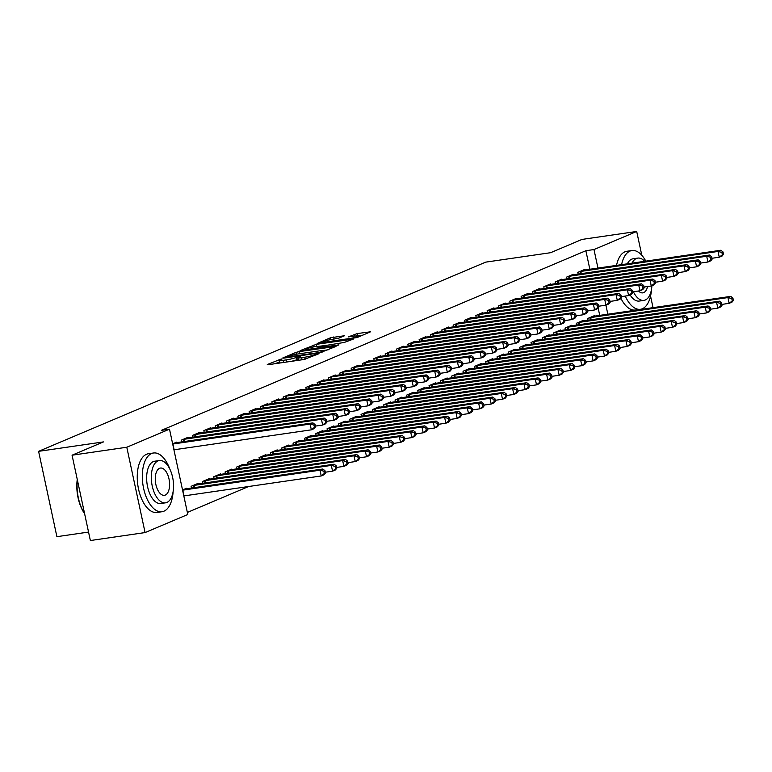 <?xml version="1.0" encoding="UTF-8"?>
<svg xmlns="http://www.w3.org/2000/svg" width="772" height="772" viewBox="0 0 772 772"><rect width="100%" height="100%" fill="white"/><g stroke="black" fill="none" stroke-linecap="round" stroke-linejoin="round"><path stroke-width="1.16" d="M281.269 358.999L267.286 364.529L268.164 364.712L303.965 359.501L318.884 353.74L314.571 354.792A7.459 0.84 -12.1 0 1 304.65 357.224L301.659 357.658A7.459 0.84 -12.1 0 1 297.934 357.716A7.459 0.84 -12.1 0 1 298.861 357.079L300.588 356.297L299.768 356.307L296.072 357.484A7.459 0.84 -12.1 0 1 286.142 359.916L283.16 360.35A7.459 0.84 -12.1 0 1 279.425 360.408A7.459 0.84 -12.1 0 1 280.352 359.771L282.089 358.98L281.269 358.999M279.725 361.778L275.228 363.68M298.224 359.096L296.564 359.791L296.072 357.484M344.534 335.733L330.512 337.769L317.099 343.521L357.175 337.538L370.589 331.786L357.291 333.572L348.278 336.91L355.467 336.013A6.234 0.704 -12.1 0 1 358.584 335.965A6.234 0.704 -12.1 0 1 355.641 337.229A6.234 0.704 -12.1 0 1 349.513 338.532L325.938 341.957A6.234 0.704 -12.1 0 1 322.821 342.006A6.234 0.704 -12.1 0 1 325.765 340.751A6.234 0.704 -12.1 0 1 331.892 339.439L338.918 338.107L344.534 335.733M589.856 269.293L585.871 250.726L161.396 430.342L169.502 429.164L187.799 514.499L145.078 532.574L126.791 447.239L169.502 429.164M585.871 250.726L593.977 249.549L636.697 231.465L641.802 255.271M145.078 532.574L90.363 540.535L72.066 455.2L103.458 441.912L38.6 451.34L485.733 262.133L550.59 252.705L581.972 239.426L636.697 231.465M72.066 455.2L126.791 447.239M299.025 351.646L295.927 352.408L282.793 357.967L283.671 358.14L319.483 352.939L335.994 346.425L299.025 351.646L299.478 353.759M300.096 350.642L316.317 344.331L353.296 339.111L344.283 342.44L326.662 345.316L322.648 347.091L338.937 344.872L337.374 345.538L300.154 350.903M38.6 451.34L56.896 536.675L88.548 532.072M573.364 274.832L573.249 274.301L566.455 277.177L566.831 278.933M583.256 320.959L583.14 320.428L576.346 323.304L576.723 325.06M550.706 284.424L550.59 283.893L543.787 286.769L544.163 288.525M560.588 330.551L560.482 330.02L553.678 332.896L554.055 334.652M528.038 294.016L527.923 293.485L521.129 296.361L521.505 298.117M537.93 340.143L537.814 339.612L531.02 342.488L531.397 344.244M505.38 303.608L505.264 303.068L498.461 305.953L498.837 307.7M515.271 349.735L515.156 349.195L508.352 352.08L508.729 353.827M482.712 313.2L482.596 312.66L475.803 315.536L476.179 317.292M492.604 359.327L492.488 358.787L485.694 361.663L486.07 363.419M460.054 322.783L459.938 322.252L453.135 325.128L453.511 326.884M469.945 368.91L469.83 368.379L463.026 371.255L463.403 373.011M437.386 332.375L437.28 331.844L430.477 334.72L430.853 336.476M447.277 378.502L447.162 377.971L440.368 380.847L440.744 382.603M414.728 341.967L414.612 341.436L407.819 344.312L408.195 346.068M424.619 388.094L424.503 387.563L417.7 390.439L418.077 392.195M392.07 351.559L391.954 351.019L385.151 353.894L385.527 355.651M401.951 397.686L401.836 397.146L395.042 400.021L395.418 401.778M369.402 361.142L369.286 360.611L362.493 363.487L362.869 365.243M379.293 407.269L379.177 406.738L372.374 409.614L372.751 411.37M346.744 370.734L346.628 370.203L339.825 373.079L340.201 374.835M356.625 416.861L356.51 416.33L349.716 419.206L350.092 420.962M324.076 380.326L323.96 379.795L317.167 382.671L317.543 384.427M333.967 426.453L333.851 425.922L327.048 428.798L327.425 430.554M301.418 389.918L301.302 389.377L294.499 392.263L294.875 394.01M311.299 436.045L311.193 435.505L304.39 438.39L304.766 440.137M278.75 399.51L278.634 398.97L271.84 401.845L272.217 403.602M288.641 445.637L288.525 445.097L281.732 447.972L282.108 449.729M256.092 409.092L255.976 408.562L249.173 411.437L249.549 413.194M265.973 455.219L265.867 454.689L259.064 457.564L259.44 459.321M233.424 418.685L233.308 418.154L226.514 421.029L226.891 422.786M243.315 464.812L243.199 464.281L236.406 467.156L236.782 468.913M210.766 428.277L210.65 427.746L203.847 430.622L204.223 432.378M220.657 474.404L220.541 473.873L213.738 476.749L214.114 478.505M188.098 437.869L187.982 437.328L181.188 440.204L181.565 441.96M197.989 483.996L197.873 483.455L191.08 486.331L191.456 488.087M599.738 315.42L598.136 307.922M187.355 512.434L248.613 486.514M182.539 489.95L186.544 488.251L186.66 488.792M172.648 443.823L176.653 442.124L176.769 442.665M209.318 479.2L209.202 478.659L202.409 481.545L202.785 483.291M199.437 433.073L199.321 432.532L192.517 435.418L192.894 437.164M231.986 469.608L231.87 469.077L225.067 471.953L225.443 473.709M222.095 423.481L221.979 422.95L215.185 425.826L215.562 427.582M254.644 460.015L254.528 459.485L247.735 462.36L248.111 464.117M244.763 413.888L244.647 413.358L237.844 416.233L238.22 417.99M277.312 450.423L277.196 449.893L270.393 452.768L270.769 454.525M267.421 404.296L267.305 403.766L260.511 406.641L260.888 408.398M299.97 440.841L299.854 440.301L293.061 443.176L293.437 444.933M290.079 394.714L289.973 394.174L283.17 397.049L283.546 398.806M322.638 431.249L322.522 430.718L315.719 433.594L316.095 435.35M312.747 385.122L312.631 384.591L305.828 387.467L306.204 389.223M345.296 421.657L345.18 421.126L338.387 424.002L338.763 425.758M335.405 375.53L335.289 374.999L328.496 377.875L328.872 379.631M367.964 412.065L367.848 411.534L361.045 414.41L361.421 416.166M358.073 365.938L357.957 365.407L351.154 368.283L351.53 370.039M390.622 402.482L390.507 401.942L383.713 404.817L384.089 406.574M380.731 356.355L380.615 355.815L373.822 358.69L374.198 360.447M413.281 392.89L413.174 392.35L406.371 395.235L406.748 396.982M403.399 346.763L403.283 346.223L396.48 349.108L396.856 350.855M435.948 383.298L435.833 382.767L429.039 385.643L429.415 387.399M426.057 337.171L425.941 336.64L419.148 339.516L419.524 341.272M458.607 373.706L458.5 373.175L451.697 376.051L452.074 377.807M448.725 327.579L448.609 327.048L441.806 329.924L442.182 331.68M481.274 364.114L481.159 363.583L474.355 366.459L474.732 368.215M471.383 317.987L471.267 317.456L464.474 320.332L464.85 322.088M503.933 354.531L503.817 353.991L497.023 356.867L497.4 358.623M494.051 308.404L493.935 307.864L487.132 310.74L487.508 312.496M526.601 344.939L526.485 344.399L519.681 347.284L520.058 349.04M516.709 298.812L516.593 298.281L509.8 301.157L510.176 302.913M549.259 335.347L549.143 334.816L542.349 337.692L542.726 339.448M539.377 289.22L539.261 288.689L532.458 291.565L532.834 293.321M571.927 325.755L571.811 325.224L565.007 328.1L565.384 329.856M562.035 279.628L561.919 279.097L555.126 281.973L555.502 283.729M594.585 316.173L594.469 315.632L587.675 318.508L588.052 320.264M584.693 270.046L584.587 269.505L577.784 272.381L578.16 274.137M607.844 314.243L605.904 305.172M597.962 268.116L593.977 249.549M650.555 296.101L653.035 307.671M279.425 360.408L279.927 362.715A7.459 0.84 -12.1 0 0 280.535 362.908M291.198 361.364A7.459 0.84 -12.1 0 0 296.564 359.791M297.934 357.716L298.426 360.022A7.459 0.84 -12.1 0 0 299.044 360.225M328.264 349.774L322.947 350.546M286.808 357.04L318.855 352.601L322.638 351.385A7.459 0.84 -12.1 0 0 323.565 350.749A7.459 0.84 -12.1 0 0 319.83 350.806L298.349 353.923A7.459 0.84 -12.1 0 0 288.419 356.355L286.808 357.04M324.172 345.567L327.183 345.132M314.696 346.744A6.234 0.704 -12.1 0 0 308.568 348.056A6.234 0.704 -12.1 0 0 305.625 349.311A6.234 0.704 -12.1 0 0 308.742 349.262L317.051 348.056L323.873 345.721L314.696 346.744M362.85 335.144L358.218 335.81M325.475 473.014L324.973 470.708L323.844 471.181L324.337 473.487L325.475 473.014L324.057 474.761L321.229 475.957L319.984 470.196L322.821 469L184.711 489.033M183.823 495.933L321.229 475.957L324.337 473.487M182.588 490.172L319.984 470.196L323.844 471.181M322.821 469L324.973 470.708M315.584 426.887L315.092 424.581L313.953 425.054L314.455 427.36L315.584 426.887L314.165 428.634L311.338 429.83L310.103 424.069L172.696 444.045M313.953 425.054L310.103 424.069L312.93 422.873L174.819 442.906M314.455 427.36L311.338 429.83L173.932 449.806M315.092 424.581L312.93 422.873M336.804 468.218L336.312 465.912L335.173 466.385L335.666 468.691L336.804 468.218L335.386 469.965L332.558 471.171L331.323 465.4L334.151 464.204L196.04 484.237M325.302 472.223L332.558 471.171L335.666 468.691M192.913 485.559L331.323 465.4L335.173 466.385M334.151 464.204L336.312 465.912M348.133 463.422L347.641 461.116L346.503 461.588L347.004 463.895L348.133 463.422L346.724 465.169L343.887 466.375L342.652 460.604L345.489 459.408L207.369 479.441M336.631 467.427L343.887 466.375L347.004 463.895M204.242 480.763L342.652 460.604L346.503 461.588M345.489 459.408L347.641 461.116M326.913 422.091L326.421 419.785L325.282 420.257L325.784 422.564L326.913 422.091L325.504 423.838L322.667 425.044L321.432 419.273L183.022 439.432M325.282 420.257L321.432 419.273L324.269 418.077L186.149 438.11M325.784 422.564L322.667 425.044L315.41 426.096M326.421 419.785L324.269 418.077M338.242 417.295L337.75 414.989L336.621 415.461L337.113 417.768L338.242 417.295L336.833 419.042L333.996 420.248L332.761 414.477L194.351 434.636M336.621 415.461L332.761 414.477L335.598 413.281L197.487 433.314M337.113 417.768L333.996 420.248L326.749 421.3M337.75 414.989L335.598 413.281M169.859 469.154A29.674 15.006 81.7 0 0 153.493 453A29.674 15.006 81.7 0 0 151.582 453.531A29.674 15.006 81.7 0 0 143.225 486.447A29.674 15.006 81.7 0 0 162.033 511.73A29.674 15.006 81.7 0 0 163.944 511.189A29.674 15.006 81.7 0 0 173.121 491.581M153.493 453L148.427 453.733A29.674 15.006 81.7 0 0 146.516 454.274A29.674 15.006 81.7 0 0 138.159 487.18A29.674 15.006 81.7 0 0 156.967 512.463L162.033 511.73M165.498 502.833L160.837 503.508A21.365 10.808 -98.3 0 1 147.298 485.298A21.365 10.808 -98.3 0 1 153.319 461.608A21.365 10.808 -98.3 0 1 154.69 461.222L159.35 460.537A21.365 10.808 81.7 0 0 157.98 460.923A21.365 10.808 81.7 0 0 151.959 484.623A21.365 10.808 81.7 0 0 165.498 502.833A21.365 10.808 81.7 0 0 166.877 502.437A21.365 10.808 81.7 0 0 172.899 478.746A21.365 10.808 81.7 0 0 159.35 460.537M159.563 468.305A13.771 6.967 81.7 0 0 155.683 483.581A13.771 6.967 81.7 0 0 164.407 495.315A13.771 6.967 81.7 0 0 165.295 495.064A13.771 6.967 81.7 0 0 169.174 479.788A13.771 6.967 81.7 0 0 160.441 468.054A13.771 6.967 81.7 0 0 159.563 468.305M77.383 480.001A29.674 15.006 81.7 0 0 84.553 513.457M84.611 513.718A28.96 14.649 -98.3 0 1 77.258 479.422M625.262 296.062A29.674 15.006 81.7 0 0 640.442 309.282A29.674 15.006 81.7 0 0 642.352 308.742A29.674 15.006 81.7 0 0 651.529 289.143M645.817 261.158A29.674 15.006 81.7 0 0 631.901 250.553A29.674 15.006 81.7 0 0 629.991 251.083A29.674 15.006 81.7 0 0 621.595 264.68M631.901 250.553L626.835 251.286A29.674 15.006 81.7 0 0 624.924 251.826A29.674 15.006 81.7 0 0 616.529 265.414M627.346 263.841A21.365 10.808 -98.3 0 1 631.728 259.16A21.365 10.808 -98.3 0 1 633.098 258.774L637.759 258.099A21.365 10.808 81.7 0 0 636.389 258.485A21.365 10.808 81.7 0 0 632.007 263.165M633.378 291.729A21.365 10.808 81.7 0 0 643.906 300.385A21.365 10.808 81.7 0 0 645.286 299.999A21.365 10.808 81.7 0 0 651.906 285.717M644.726 261.312A21.365 10.808 81.7 0 0 637.759 258.099M638.512 290.986A13.771 6.967 81.7 0 0 642.815 292.868A13.771 6.967 81.7 0 0 643.703 292.617A13.771 6.967 81.7 0 0 647.554 286.528M643.906 300.385L639.245 301.061A21.365 10.808 -98.3 0 1 630.106 294.943M620.871 298.243A29.674 15.006 81.7 0 0 635.375 310.016L640.442 309.282M359.462 458.626L358.97 456.32L357.841 456.802L358.333 459.108L359.462 458.626L358.054 460.382L355.216 461.579L353.981 455.808L356.818 454.612L218.708 474.645M347.969 462.631L355.216 461.579L358.333 459.108M215.571 475.967L353.981 455.808L357.841 456.802M356.818 454.612L358.97 456.32M370.801 453.83L370.299 451.523L369.17 452.006L369.663 454.312L370.801 453.83L369.383 455.586L366.555 456.783L365.31 451.012L368.147 449.815L230.037 469.849M359.298 457.835L366.555 456.783L369.663 454.312M226.9 471.171L365.31 451.012L369.17 452.006M368.147 449.815L370.299 451.523M349.581 412.499L349.079 410.193L347.95 410.675L348.442 412.981L349.581 412.499L348.162 414.255L345.335 415.452L344.09 409.681L205.68 429.84M347.95 410.675L344.09 409.681L346.927 408.485L208.816 428.518M348.442 412.981L345.335 415.452L338.078 416.504M349.079 410.193L346.927 408.485M360.91 407.703L360.418 405.397L359.279 405.879L359.771 408.185L360.91 407.703L359.491 409.459L356.664 410.656L355.429 404.885L217.019 425.044M359.279 405.879L355.429 404.885L358.256 403.688L220.145 423.722M359.771 408.185L356.664 410.656L349.407 411.708M360.418 405.397L358.256 403.688M382.13 449.034L381.638 446.727L380.5 447.21L380.992 449.516L382.13 449.034L380.712 450.79L377.884 451.987L376.649 446.216L379.477 445.019L241.366 465.053M370.628 453.039L377.884 451.987L380.992 449.516M238.239 466.375L376.649 446.216L380.5 447.21M379.477 445.019L381.638 446.727M372.239 402.907L371.747 400.6L370.608 401.083L371.11 403.389L372.239 402.907L370.83 404.663L367.993 405.86L366.758 400.089L228.348 420.248M370.608 401.083L366.758 400.089L369.585 398.892L231.475 418.926M371.11 403.389L367.993 405.86L360.736 406.912M371.747 400.6L369.585 398.892M393.459 444.238L392.967 441.931L391.829 442.414L392.33 444.72L393.459 444.238L392.051 445.994L389.213 447.191L387.978 441.43L390.806 440.223L252.695 460.257M381.957 448.243L389.213 447.191L392.33 444.72M249.568 461.588L387.978 441.43L391.829 442.414M390.806 440.223L392.967 441.931M383.568 398.111L383.076 395.804L381.947 396.287L382.439 398.593L383.568 398.111L382.159 399.867L379.322 401.064L378.087 395.303L239.677 415.461M381.947 396.287L378.087 395.303L380.924 394.096L242.813 414.13M382.439 398.593L379.322 401.064L372.075 402.115M383.076 395.804L380.924 394.096M404.789 439.442L404.296 437.135L403.167 437.618L403.659 439.924L404.789 439.442L403.38 441.198L400.543 442.395L399.307 436.634L402.144 435.427L264.034 455.461M393.295 443.446L400.543 442.395L403.659 439.924M260.897 456.792L399.307 436.634L403.167 437.618M402.144 435.427L404.296 437.135M416.127 434.646L415.625 432.339L414.496 432.822L414.989 435.128L416.127 434.646L414.709 436.402L411.872 437.599L410.636 431.837L413.474 430.641L275.363 450.674M404.625 438.66L411.872 437.599L414.989 435.128M272.226 451.996L410.636 431.837L414.496 432.822M413.474 430.641L415.625 432.339M427.456 429.859L426.964 427.553L425.826 428.026L426.318 430.332L427.456 429.859L426.038 431.606L423.21 432.803L421.975 427.041L424.803 425.845L286.692 445.878M415.954 433.864L423.21 432.803L426.318 430.332M283.565 447.2L421.975 427.041L425.826 428.026M424.803 425.845L426.964 427.553M438.785 425.063L438.293 422.757L437.155 423.23L437.656 425.536L438.785 425.063L437.367 426.81L434.539 428.016L433.304 422.245L436.132 421.049L298.021 441.082M427.283 429.068L434.539 428.016L437.656 425.536M294.894 442.404L433.304 422.245L437.155 423.23M436.132 421.049L438.293 422.757M450.115 420.267L449.622 417.961L448.493 418.434L448.986 420.74L450.115 420.267L448.706 422.014L445.869 423.22L444.633 417.449L447.47 416.253L309.35 436.286M438.612 424.272L445.869 423.22L448.986 420.74M306.223 437.608L444.633 417.449L448.493 418.434M447.47 416.253L449.622 417.961M461.444 415.471L460.952 413.165L459.822 413.647L460.315 415.954L461.444 415.471L460.035 417.227L457.198 418.424L455.962 412.653L458.8 411.457L320.689 431.49M449.951 419.476L457.198 418.424L460.315 415.954M317.553 432.812L455.962 412.653L459.822 413.647M458.8 411.457L460.952 413.165M472.782 410.675L472.281 408.369L471.152 408.851L471.644 411.158L472.782 410.675L471.364 412.431L468.536 413.628L467.292 407.857L470.129 406.661L332.018 426.694M461.28 414.68L468.536 413.628L471.644 411.158M328.891 428.016L467.292 407.857L471.152 408.851M470.129 406.661L472.281 408.369M484.112 405.879L483.619 403.573L482.481 404.055L482.973 406.362L484.112 405.879L482.693 407.635L479.866 408.832L478.63 403.061L481.458 401.865L343.347 421.898M472.609 409.884L479.866 408.832L482.973 406.362M340.22 423.22L478.63 403.061L482.481 404.055M481.458 401.865L483.619 403.573M495.441 401.083L494.948 398.777L493.81 399.259L494.312 401.565L495.441 401.083L494.032 402.839L491.195 404.036L489.959 398.275L492.797 397.069L354.676 417.102M483.938 405.088L491.195 404.036L494.312 401.565M351.55 418.434L489.959 398.275L493.81 399.259M492.797 397.069L494.948 398.777M506.77 396.287L506.278 393.981L505.149 394.463L505.641 396.769L506.77 396.287L505.361 398.043L502.524 399.24L501.289 393.479L504.126 392.272L366.015 412.306M495.277 400.292L502.524 399.24L505.641 396.769M362.879 413.638L501.289 393.479L505.149 394.463M504.126 392.272L506.278 393.981M518.108 391.491L517.607 389.185L516.478 389.667L516.97 391.973L518.108 391.491L516.69 393.247L513.862 394.444L512.618 388.683L515.455 387.486L377.344 407.519M506.606 395.505L513.862 394.444L516.97 391.973M374.208 408.842L512.618 388.683L516.478 389.667M515.455 387.486L517.607 389.185M529.438 386.704L528.945 384.398L527.807 384.871L528.299 387.177L529.438 386.704L528.019 388.451L525.192 389.648L523.956 383.887L526.784 382.69L388.673 402.723M517.935 390.709L525.192 389.648L528.299 387.177M385.546 404.046L523.956 383.887L527.807 384.871M526.784 382.69L528.945 384.398M540.767 381.908L540.275 379.602L539.136 380.075L539.638 382.381L540.767 381.908L539.358 383.655L536.521 384.861L535.286 379.091L538.113 377.894L400.002 397.927M529.264 385.913L536.521 384.861L539.638 382.381M396.876 399.249L535.286 379.091L539.136 380.075M538.113 377.894L540.275 379.602M552.096 377.112L551.604 374.806L550.475 375.279L550.967 377.585L552.096 377.112L550.687 378.859L547.85 380.065L546.615 374.295L549.452 373.098L411.341 393.131M540.603 381.117L547.85 380.065L550.967 377.585M408.205 394.453L546.615 374.295L550.475 375.279M549.452 373.098L551.604 374.806M563.435 372.316L562.933 370.01L561.804 370.492L562.296 372.799L563.435 372.316L562.016 374.073L559.179 375.269L557.944 369.498L560.781 368.302L422.67 388.335M551.932 376.321L559.179 375.269L562.296 372.799M419.534 389.657L557.944 369.498L561.804 370.492M560.781 368.302L562.933 370.01M574.764 367.52L574.272 365.214L573.133 365.696L573.625 368.003L574.764 367.52L573.345 369.277L570.518 370.473L569.282 364.702L572.11 363.506L433.999 383.539M563.261 371.525L570.518 370.473L573.625 368.003M430.873 384.861L569.282 364.702L573.133 365.696M572.11 363.506L574.272 365.214M586.093 362.724L585.601 360.418L584.462 360.9L584.964 363.207L586.093 362.724L584.674 364.48L581.847 365.677L580.612 359.906L583.439 358.71L445.328 378.743M574.59 366.729L581.847 365.677L584.964 363.207M442.202 380.065L580.612 359.906L584.462 360.9M583.439 358.71L585.601 360.418M597.422 357.928L596.93 355.622L595.801 356.104L596.293 358.411L597.422 357.928L596.013 359.684L593.176 360.881L591.941 355.12L594.778 353.914L456.657 373.947M585.919 361.933L593.176 360.881L596.293 358.411M453.531 375.279L591.941 355.12L595.801 356.104M594.778 353.914L596.93 355.622M608.751 353.132L608.259 350.826L607.13 351.308L607.622 353.615L608.751 353.132L607.342 354.888L604.505 356.085L603.27 350.324L606.107 349.118L467.996 369.151M597.258 357.137L604.505 356.085L607.622 353.615M464.86 370.483L603.27 350.324L607.13 351.308M606.107 349.118L608.259 350.826M620.09 348.336L619.588 346.03L618.459 346.512L618.951 348.819L620.09 348.336L618.671 350.092L615.844 351.289L614.608 345.528L617.436 344.331L479.325 364.355M608.587 352.35L615.844 351.289L618.951 348.819M476.199 365.687L614.608 345.528L618.459 346.512M617.436 344.331L619.588 346.03M631.419 343.54L630.927 341.234L629.788 341.716L630.28 344.022L631.419 343.54L630 345.296L627.173 346.493L625.938 340.732L628.765 339.535L490.654 359.569M619.916 347.554L627.173 346.493L630.28 344.022M487.528 360.891L625.938 340.732L629.788 341.716M628.765 339.535L630.927 341.234M394.907 393.315L394.405 391.008L393.276 391.491L393.768 393.797L394.907 393.315L393.488 395.071L390.651 396.268L389.416 390.507L251.006 410.665M393.276 391.491L389.416 390.507L392.253 389.3L254.142 409.334M393.768 393.797L390.651 396.268L383.404 397.319M394.405 391.008L392.253 389.3M406.236 388.519L405.744 386.212L404.605 386.695L405.097 389.001L406.236 388.519L404.817 390.275L401.99 391.472L400.755 385.71L262.345 405.869M404.605 386.695L400.755 385.71L403.582 384.514L265.471 404.547M405.097 389.001L401.99 391.472L394.733 392.533M405.744 386.212L403.582 384.514M417.565 383.732L417.073 381.426L415.934 381.899L416.436 384.205L417.565 383.732L416.147 385.479L413.319 386.675L412.084 380.914L273.674 401.073M415.934 381.899L412.084 380.914L414.911 379.718L276.801 399.751M416.436 384.205L413.319 386.675L406.062 387.737M417.073 381.426L414.911 379.718M428.894 378.936L428.402 376.63L427.273 377.103L427.765 379.409L428.894 378.936L427.485 380.683L424.648 381.889L423.413 376.118L285.003 396.277M427.273 377.103L423.413 376.118L426.25 374.922L288.13 394.955M427.765 379.409L424.648 381.889L417.391 382.941M428.402 376.63L426.25 374.922M440.223 374.14L439.731 371.834L438.602 372.307L439.094 374.613L440.223 374.14L438.814 375.887L435.977 377.093L434.742 371.322L296.332 391.481M438.602 372.307L434.742 371.322L437.579 370.126L299.468 390.159M439.094 374.613L435.977 377.093L428.73 378.145M439.731 371.834L437.579 370.126M451.562 369.344L451.06 367.038L449.931 367.52L450.423 369.827L451.562 369.344L450.144 371.1L447.316 372.297L446.081 366.526L307.671 386.685M449.931 367.52L446.081 366.526L448.908 365.33L310.798 385.363M450.423 369.827L447.316 372.297L440.059 373.349M451.06 367.038L448.908 365.33M462.891 364.548L462.399 362.242L461.26 362.724L461.762 365.031L462.891 364.548L461.473 366.304L458.645 367.501L457.41 361.73L319 381.889M461.26 362.724L457.41 361.73L460.237 360.534L322.127 380.567M461.762 365.031L458.645 367.501L451.388 368.553M462.399 362.242L460.237 360.534M474.22 359.752L473.728 357.446L472.599 357.928L473.091 360.235L474.22 359.752L472.811 361.508L469.974 362.705L468.739 356.934L330.329 377.093M472.599 357.928L468.739 356.934L471.576 355.738L333.456 375.771M473.091 360.235L469.974 362.705L462.717 363.757M473.728 357.446L471.576 355.738M485.549 354.956L485.057 352.65L483.928 353.132L484.42 355.438L485.549 354.956L484.14 356.712L481.303 357.909L480.068 352.148L341.658 372.307M483.928 353.132L480.068 352.148L482.905 350.942L344.795 370.975M484.42 355.438L481.303 357.909L474.056 358.961M485.057 352.65L482.905 350.942M496.888 350.16L496.386 347.854L495.257 348.336L495.749 350.642L496.888 350.16L495.47 351.916L492.642 353.113L491.397 347.352L352.987 367.511M495.257 348.336L491.397 347.352L494.234 346.145L356.124 366.179M495.749 350.642L492.642 353.113L485.385 354.165M496.386 347.854L494.234 346.145M508.217 345.364L507.725 343.058L506.586 343.54L507.079 345.846L508.217 345.364L506.799 347.12L503.971 348.317L502.736 342.556L364.326 362.715M506.586 343.54L502.736 342.556L505.563 341.359L367.453 361.392M507.079 345.846L503.971 348.317L496.714 349.378M507.725 343.058L505.563 341.359M519.546 340.577L519.054 338.271L517.916 338.744L518.417 341.05L519.546 340.577L518.137 342.324L515.3 343.521L514.065 337.76L375.655 357.918M517.916 338.744L514.065 337.76L516.893 336.563L378.782 356.596M518.417 341.05L515.3 343.521L508.044 344.582M519.054 338.271L516.893 336.563M530.875 335.781L530.383 333.475L529.254 333.948L529.746 336.254L530.875 335.781L529.467 337.528L526.629 338.734L525.394 332.964L386.984 353.122M529.254 333.948L525.394 332.964L528.231 331.767L390.121 351.8M529.746 336.254L526.629 338.734L519.382 339.786M530.383 333.475L528.231 331.767M542.214 330.985L541.712 328.679L540.583 329.152L541.076 331.458L542.214 330.985L540.796 332.732L537.959 333.938L536.723 328.168L398.313 348.326M540.583 329.152L536.723 328.168L539.56 326.971L401.45 347.004M541.076 331.458L537.959 333.938L530.711 334.99M541.712 328.679L539.56 326.971M553.543 326.189L553.051 323.883L551.912 324.365L552.405 326.672L553.543 326.189L552.125 327.946L549.297 329.142L548.062 323.372L409.652 343.53M551.912 324.365L548.062 323.372L550.89 322.175L412.779 342.208M552.405 326.672L549.297 329.142L542.041 330.194M553.051 323.883L550.89 322.175M564.872 321.393L564.38 319.087L563.242 319.569L563.743 321.876L564.872 321.393L563.454 323.15L560.626 324.346L559.391 318.575L420.981 338.734M563.242 319.569L559.391 318.575L562.219 317.379L424.108 337.412M563.743 321.876L560.626 324.346L553.37 325.398M564.38 319.087L562.219 317.379M576.202 316.597L575.709 314.291L574.58 314.773L575.072 317.08L576.202 316.597L574.793 318.353L571.956 319.55L570.72 313.779L432.31 333.938M574.58 314.773L570.72 313.779L573.557 312.583L435.437 332.616M575.072 317.08L571.956 319.55L564.699 320.602M575.709 314.291L573.557 312.583M587.531 311.801L587.038 309.495L585.909 309.977L586.402 312.284L587.531 311.801L586.122 313.557L583.285 314.754L582.049 308.993L443.639 329.152M585.909 309.977L582.049 308.993L584.886 307.787L446.776 327.82M586.402 312.284L583.285 314.754L576.037 315.806M587.038 309.495L584.886 307.787M598.869 307.005L598.368 304.699L597.238 305.181L597.731 307.488L598.869 307.005L597.451 308.761L594.623 309.958L593.388 304.197L454.978 324.356M597.238 305.181L593.388 304.197L596.216 302.991L458.105 323.024M597.731 307.488L594.623 309.958L587.367 311.01M598.368 304.699L596.216 302.991M610.198 302.209L609.706 299.903L608.568 300.385L609.069 302.692L610.198 302.209L608.78 303.965L605.952 305.162L604.717 299.401L466.307 319.56M608.568 300.385L604.717 299.401L607.545 298.204L469.434 318.228M609.069 302.692L605.952 305.162L598.696 306.223M609.706 299.903L607.545 298.204M621.528 297.413L621.035 295.107L619.906 295.589L620.399 297.895L621.528 297.413L620.119 299.169L617.282 300.366L616.046 294.605L477.636 314.764M619.906 295.589L616.046 294.605L618.883 293.408L480.763 313.442M620.399 297.895L617.282 300.366L610.025 301.427M621.035 295.107L618.883 293.408M642.748 338.754L642.256 336.447L641.117 336.92L641.619 339.226L642.748 338.754L641.339 340.5L638.502 341.697L637.267 335.936L640.104 334.739L501.983 354.773M631.245 342.758L638.502 341.697L641.619 339.226M498.857 356.095L637.267 335.936L641.117 336.92M640.104 334.739L642.256 336.447M632.857 292.627L632.364 290.32L631.235 290.793L631.728 293.099L632.857 292.627L631.448 294.373L628.611 295.57L627.375 289.809L488.965 309.968M631.235 290.793L627.375 289.809L630.213 288.612L492.102 308.646M631.728 293.099L628.611 295.57L621.363 296.631M632.364 290.32L630.213 288.612M654.077 333.958L653.585 331.651L652.456 332.124L652.948 334.43L654.077 333.958L652.668 335.704L649.831 336.91L648.596 331.14L651.433 329.943L513.322 349.977M642.584 337.962L649.831 336.91L652.948 334.43M510.186 351.299L648.596 331.14L652.456 332.124M651.433 329.943L653.585 331.651M644.195 287.831L643.694 285.524L642.565 285.997L643.057 288.303L644.195 287.831L642.777 289.577L639.949 290.783L638.705 285.013L500.295 305.172M642.565 285.997L638.705 285.013L641.542 283.816L503.431 303.85M643.057 288.303L639.949 290.783L632.693 291.835M643.694 285.524L641.542 283.816M665.416 329.161L664.914 326.855L663.785 327.338L664.277 329.644L665.416 329.161L663.997 330.908L661.17 332.114L659.925 326.344L662.762 325.147L524.651 345.18M653.913 333.166L661.17 332.114L664.277 329.644M521.515 346.503L659.925 326.344L663.785 327.338M662.762 325.147L664.914 326.855M655.524 283.034L655.032 280.728L653.894 281.211L654.386 283.517L655.524 283.034L654.106 284.781L651.279 285.987L650.043 280.217L511.633 300.376M653.894 281.211L650.043 280.217L652.871 279.02L514.76 299.053M654.386 283.517L651.279 285.987L644.022 287.039M655.032 280.728L652.871 279.02M676.745 324.365L676.253 322.059L675.114 322.542L675.606 324.848L676.745 324.365L675.326 326.122L672.499 327.318L671.264 321.548L674.091 320.351L535.98 340.384M665.242 328.37L672.499 327.318L675.606 324.848M532.854 341.707L671.264 321.548L675.114 322.542M674.091 320.351L676.253 322.059M666.854 278.238L666.361 275.932L665.223 276.415L665.725 278.721L666.854 278.238L665.445 279.995L662.608 281.191L661.372 275.421L522.962 295.579M665.223 276.415L661.372 275.421L664.2 274.224L526.089 294.257M665.725 278.721L662.608 281.191L655.351 282.243M666.361 275.932L664.2 274.224M688.074 319.569L687.582 317.263L686.443 317.746L686.945 320.052L688.074 319.569L686.665 321.326L683.828 322.522L682.593 316.752L685.42 315.555L547.309 335.588M676.571 323.574L683.828 322.522L686.945 320.052M544.183 336.91L682.593 316.752L686.443 317.746M685.42 315.555L687.582 317.263M678.183 273.442L677.691 271.136L676.562 271.619L677.054 273.925L678.183 273.442L676.774 275.199L673.937 276.395L672.702 270.625L534.292 290.783M676.562 271.619L672.702 270.625L675.539 269.428L537.428 289.461M677.054 273.925L673.937 276.395L666.69 277.447M677.691 271.136L675.539 269.428M699.403 314.773L698.911 312.467L697.782 312.95L698.274 315.256L699.403 314.773L697.994 316.53L695.157 317.726L693.922 311.965L696.759 310.759L558.648 330.792M687.91 318.778L695.157 317.726L698.274 315.256M555.512 332.124L693.922 311.965L697.782 312.95M696.759 310.759L698.911 312.467M689.521 268.646L689.02 266.34L687.891 266.822L688.383 269.129L689.521 268.646L688.103 270.403L685.266 271.599L684.031 265.838L545.621 285.997M687.891 266.822L684.031 265.838L686.868 264.632L548.757 284.665M688.383 269.129L685.266 271.599L678.019 272.651M689.02 266.34L686.868 264.632M710.742 309.977L710.24 307.671L709.111 308.153L709.603 310.46L710.742 309.977L709.323 311.734L706.486 312.93L705.251 307.169L708.088 305.963L569.977 325.996M699.239 313.982L706.486 312.93L709.603 310.46M566.841 327.328L705.251 307.169L709.111 308.153M708.088 305.963L710.24 307.671M700.851 263.85L700.358 261.544L699.22 262.026L699.712 264.333L700.851 263.85L699.432 265.607L696.605 266.803L695.369 261.042L556.959 281.201M699.22 262.026L695.369 261.042L698.197 259.836L560.086 279.869M699.712 264.333L696.605 266.803L689.348 267.855M700.358 261.544L698.197 259.836M722.071 305.181L721.579 302.875L720.44 303.357L720.932 305.664L722.071 305.181L720.652 306.938L717.825 308.134L716.59 302.373L719.417 301.177L581.306 321.2M710.568 309.196L717.825 308.134L720.932 305.664M578.18 322.532L716.59 302.373L720.44 303.357M719.417 301.177L721.579 302.875M712.18 259.054L711.688 256.748L710.549 257.23L711.051 259.537L712.18 259.054L710.761 260.811L707.934 262.007L706.698 256.246L568.288 276.405M710.549 257.23L706.698 256.246L709.526 255.049L571.415 275.073M711.051 259.537L707.934 262.007L700.677 263.069M711.688 256.748L709.526 255.049M733.4 300.385L732.908 298.079L731.769 298.561L732.271 300.868L733.4 300.385L731.981 302.142L729.154 303.338L727.919 297.577L730.746 296.38L592.635 316.414M721.897 304.4L729.154 303.338L732.271 300.868M589.509 317.736L727.919 297.577L731.769 298.561M730.746 296.38L732.908 298.079M723.509 254.258L723.017 251.952L721.888 252.434L722.38 254.741L723.509 254.258L722.1 256.014L719.263 257.211L718.028 251.45L579.618 271.609M721.888 252.434L718.028 251.45L720.865 250.253L582.754 270.287M722.38 254.741L719.263 257.211L712.016 258.273M723.017 251.952L720.865 250.253M279.589 361.836L279.097 359.53M316.25 354.859L316.105 354.145M298.098 359.144L297.596 356.838M283.613 362.464L283.16 360.35M286.595 362.029L286.142 359.916M302.113 359.771L301.659 357.658M305.094 359.298L304.65 357.224M314.725 355.506L314.571 354.792M334.942 346.946L334.836 346.445M296.323 354.261L295.927 352.408M321.142 352.611L321.027 352.071M322.792 352.09L322.638 351.385M313.606 346.917L313.22 345.094M316.771 346.445L316.317 344.331M352.235 339.632L352.128 339.13M320.303 348.018L320.148 347.294M324.028 346.425L323.873 345.721M354.58 336.148L354.184 334.334M357.764 335.791L357.291 333.572M369.527 332.317L369.421 331.806M330.908 339.593L330.512 337.769M334.064 339.12L333.61 337.007M343.772 336.061L343.665 335.55M184.016 495.904L182.781 490.143M172.889 444.016L174.134 449.777M193.762 487.759L193.27 485.492M194.602 487.634L194.11 485.347M205.091 482.963L204.609 480.695M205.931 482.838L205.448 480.551M184.228 439.22L184.72 441.507M183.389 439.365L183.871 441.632M195.557 434.424L196.049 436.711M194.718 434.568L195.2 436.836M216.421 478.167L215.938 475.899M217.27 478.042L216.778 475.755M227.759 473.371L227.267 471.103M228.599 473.246L228.107 470.959M206.886 429.628L207.379 431.915M206.047 429.772L206.539 432.04M218.215 424.832L218.708 427.119M217.376 424.976L217.868 427.244M239.088 468.575L238.596 466.307M239.928 468.45L239.436 466.163M229.554 420.036L230.037 422.323M228.715 420.18L229.197 422.448M250.417 463.779L249.935 461.511M251.257 463.654L250.775 461.367M240.883 415.24L241.375 417.527M240.044 415.384L240.526 417.652M261.747 458.983L261.264 456.715M262.596 458.867L262.104 456.57M273.076 454.187L272.593 451.919M273.925 454.071L273.433 451.774M284.414 449.391L283.922 447.123M285.254 449.275L284.762 446.988M295.744 444.604L295.261 442.337M296.583 444.479L296.091 442.192M307.073 439.808L306.59 437.541M307.922 439.683L307.43 437.396M318.402 435.012L317.919 432.745M319.251 434.887L318.759 432.6M329.74 430.216L329.248 427.949M330.58 430.091L330.088 427.804M341.07 425.42L340.577 423.152M341.909 425.295L341.417 423.008M352.399 420.624L351.916 418.356M353.238 420.499L352.756 418.212M363.728 415.828L363.245 413.56M364.577 415.712L364.085 413.416M375.067 411.032L374.574 408.764M375.906 410.916L375.414 408.62M386.396 406.236L385.903 403.968M387.235 406.12L386.743 403.824M397.725 401.45L397.242 399.182M398.564 401.324L398.082 399.037M409.054 396.654L408.571 394.386M409.903 396.528L409.411 394.241M420.383 391.858L419.9 389.59M421.232 391.732L420.74 389.445M431.722 387.062L431.23 384.794M432.561 386.936L432.069 384.649M443.051 382.265L442.568 379.998M443.89 382.14L443.398 379.853M454.38 377.469L453.897 375.202M455.229 377.344L454.737 375.057M465.709 372.673L465.226 370.406M466.558 372.558L466.066 370.261M477.048 367.877L476.556 365.61M477.887 367.762L477.395 365.465M488.377 363.081L487.894 360.813M489.216 362.965L488.724 360.669M252.212 410.443L252.705 412.74M251.373 410.588L251.865 412.856M263.542 405.647L264.034 407.944M262.702 405.792L263.194 408.06M274.871 400.861L275.363 403.148M274.041 400.996L274.523 403.264M286.209 396.065L286.702 398.352M285.37 396.21L285.852 398.477M297.538 391.269L298.031 393.556M296.699 391.414L297.181 393.681M308.868 386.473L309.36 388.76M308.028 386.618L308.52 388.885M320.197 381.677L320.689 383.964M319.367 381.822L319.849 384.089M331.535 376.881L332.028 379.168M330.696 377.025L331.178 379.293M342.865 372.085L343.357 374.372M342.025 372.229L342.507 374.497M354.194 367.289L354.686 369.585M353.354 367.433L353.846 369.701M365.523 362.493L366.015 364.789M364.683 362.637L365.175 364.905M376.861 357.697L377.344 359.993M376.022 357.841L376.504 360.109M388.191 352.91L388.683 355.197M387.351 353.055L387.833 355.323M399.52 348.114L400.012 350.401M398.68 348.259L399.172 350.527M410.849 343.318L411.341 345.605M410.009 343.463L410.501 345.731M422.178 338.522L422.67 340.809M421.348 338.667L421.83 340.935M433.517 333.726L434.009 336.013M432.677 333.871L433.16 336.138M444.846 328.93L445.338 331.217M444.006 329.075L444.489 331.342M456.175 324.134L456.667 326.431M455.335 324.279L455.827 326.546M467.504 319.338L467.996 321.635M466.674 319.483L467.156 321.75M478.843 314.542L479.335 316.838M478.003 314.687L478.486 316.954M499.706 358.295L499.223 356.027M500.546 358.169L500.063 355.882M490.172 309.755L490.664 312.042M489.332 309.9L489.815 312.168M511.035 353.499L510.553 351.231M511.884 353.373L511.392 351.086M501.501 304.959L501.993 307.246M500.661 305.104L501.153 307.372M522.374 348.703L521.882 346.435M523.213 348.577L522.721 346.29M512.83 300.163L513.322 302.45M511.99 300.308L512.483 302.576M533.703 343.907L533.211 341.639M534.542 343.781L534.05 341.494M524.169 295.367L524.651 297.654M523.329 295.512L523.812 297.78M545.032 339.111L544.549 336.843M545.872 338.985L545.389 336.698M535.498 290.571L535.99 292.858M534.658 290.716L535.141 292.984M556.361 334.315L555.879 332.047M557.21 334.189L556.718 331.902M546.827 285.775L547.319 288.062M545.987 285.92L546.479 288.188M567.7 329.519L567.208 327.251M568.539 329.403L568.047 327.106M558.156 280.979L558.648 283.276M557.316 281.124L557.809 283.392M579.029 324.722L578.537 322.455M579.868 324.607L579.376 322.31M569.495 276.183L569.977 278.48M568.655 276.328L569.138 278.595M590.358 319.926L589.876 317.659M591.198 319.811L590.705 317.514M580.824 271.387L581.316 273.684M579.984 271.532L580.467 273.799M286.721 357.706L286.605 357.175M323.757 351.685L323.565 350.749M322.773 347.661L322.648 347.091M305.799 350.121L305.625 349.311M324.337 346.3L324.163 345.518M322.995 342.816L322.821 342.006M358.777 336.862L358.584 335.965"/></g></svg>
